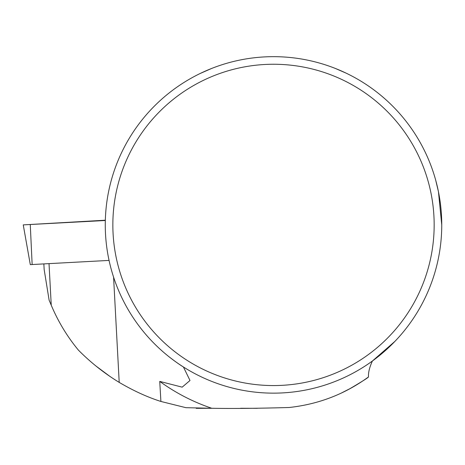 <?xml version="1.0" encoding="UTF-8"?>
<svg xmlns="http://www.w3.org/2000/svg" width="465" height="465" viewBox="0 0 465 465"><rect width="100%" height="100%" fill="white"/><g stroke="black" fill="none" stroke-linecap="round" stroke-linejoin="round"><path stroke-width="0.7" d="M43.855 263.911L44.158 269.514L49.121 300.181L51.243 305.191C58.119 321.553 67.169 336.526 78.393 350.104C90.675 362.531 104.282 373.296 119.209 382.393C133.531 390.815 147.428 397.174 160.902 401.458A24048.341 67.297 -93.1 0 0 159.739 381.399L182.17 387.153L189.999 380.492L183.425 367.001C179.612 364.665 174.805 361.247 169.01 356.76M49.023 263.632L51.243 305.191M434.165 224.909A160.657 160.657 0 0 1 193.178 364.043A160.657 160.657 0 0 1 193.178 85.775A160.657 160.657 0 0 1 434.165 224.909M441.75 224.909A168.243 168.243 0 0 0 273.507 56.666A168.243 168.243 0 0 0 105.27 224.909A168.243 168.243 0 0 0 273.507 393.146A168.243 168.243 0 0 0 441.75 224.909L438.46 191.789M341.984 392.716L350.069 388.595C362.101 381.503 368.233 377.621 368.46 376.958L368.46 375.453C368.507 371.459 369.82 366.647 372.407 361.009L394.919 341.374M438.425 191.615L435.717 180.251M335.346 68.442L345.989 73.081M346.535 73.342L346.844 73.487M211.668 68.442L200.31 73.424M257.325 408.311L240.597 408.27M213.394 408.276L196.184 408.334M110.118 376.551L96.174 366.182M368.46 376.958C344.978 394.111 318.537 404.288 289.143 407.497C258.087 408.398 232.302 408.659 211.796 408.276L185.924 407.683L160.902 401.458M159.739 381.399A193.475 193.475 0 0 0 211.796 408.276M109.054 260.412L30.301 264.632L23.25 224.886L105.323 220.503L105.334 220.207L23.25 224.886M105.334 220.27L84.706 221.456L105.328 220.439M119.209 382.393L113.582 277.146M30.266 224.531L32.149 264.538"/></g></svg>
